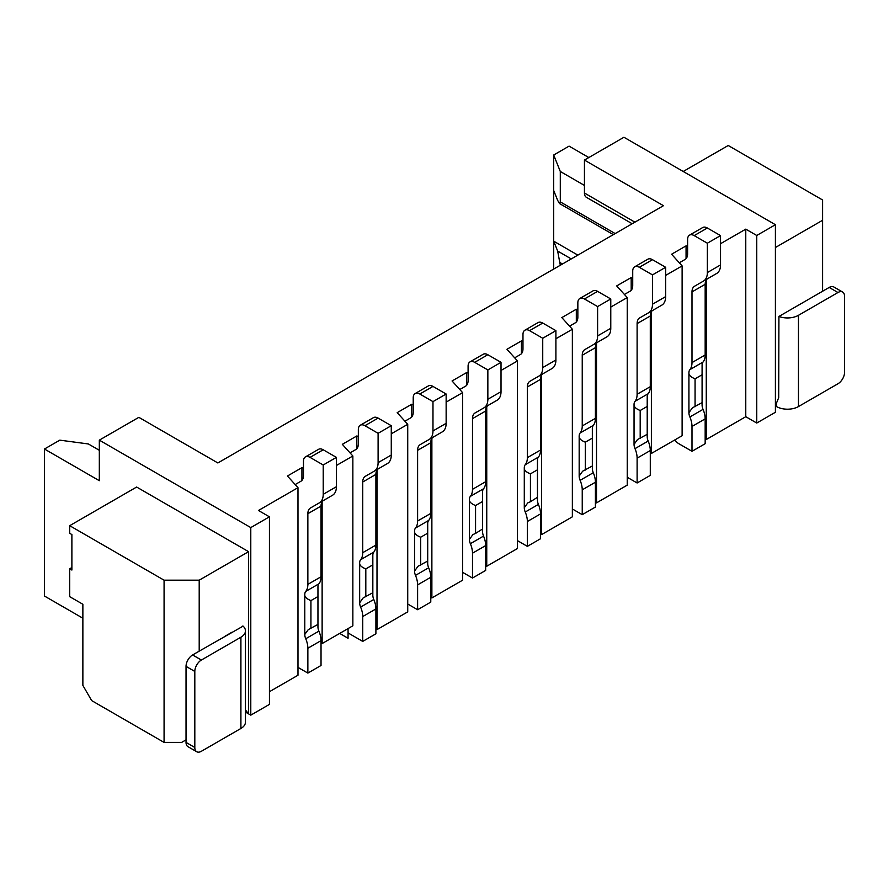 <?xml version="1.0" encoding="UTF-8"?>
<svg xmlns="http://www.w3.org/2000/svg" width="889" height="889" viewBox="0 0 889 889"><rect width="100%" height="100%" fill="white"/><g stroke="black" fill="none" stroke-linecap="round" stroke-linejoin="round"><path stroke-width="1.33" d="M303.471 468.114L301.927 467.647L287.447 476.015L297.982 487.672L258.466 510.486L269.445 516.82L250.787 527.588L99.324 440.144L138.84 417.341L217.861 462.958L663.461 205.692L584.44 160.076L623.945 137.262L775.408 224.706L756.75 235.474L745.771 229.14L720.534 243.719M687.608 246.331L686.064 245.875L671.584 254.232L682.119 265.9L665.65 275.401M632.724 278.013L631.19 277.557L616.699 285.914L627.234 297.582L610.776 307.083M577.85 309.694L576.316 309.239L561.826 317.595L572.36 329.263L555.903 338.765M522.976 341.387L521.432 340.92L506.952 349.288L517.487 360.945L501.018 370.446M468.092 373.069L466.558 372.602L452.068 380.97L462.613 392.627L446.145 402.128M413.218 404.751L411.685 404.284L397.194 412.652L407.729 424.309L391.271 433.81M358.345 436.432L356.811 435.966L342.321 444.333L352.855 455.99L336.398 465.492M584.44 160.076L584.44 193.024A9.312 5.378 120 0 0 586.362 197.291L632.19 223.75M553.703 269.067L553.703 190.49L557.659 200.381L559.514 203.548L560.292 201.892L560.292 171.477L584.44 185.423M588.829 157.542L569.071 146.129L553.703 155.008L560.292 171.477M553.703 190.49L553.703 155.008M99.324 450.29L88.355 443.955L59.819 440.155L44.45 449.023L44.45 596.03L82.866 618.211M245.453 712.078L250.787 715.156L269.445 704.388L269.445 516.82M269.445 691.709L297.982 675.24L297.982 487.672M348.066 628.579L348.066 638.258L339.687 633.413M375.903 629.279L377.003 629.612L407.729 611.876L407.729 424.309M430.776 597.597L431.876 597.93L462.613 580.195L462.613 392.627M485.661 565.915L486.75 566.249L517.487 548.502L517.487 360.945M540.534 534.233L541.634 534.567L572.36 516.82L572.36 329.263M595.408 502.552L596.508 502.885L627.234 485.138L627.234 297.582M705.166 439.188L706.266 439.522L745.771 416.708L756.75 423.042L775.408 412.274L775.408 224.706M243.108 626.134L199.203 651.159L199.203 580.184L248.587 551.669L248.587 713.889L245.453 709.911M248.587 551.669L136.639 487.039L69.698 525.688L69.698 533.3L71.887 534.567L71.887 570.049L69.698 568.782L71.887 567.515M99.324 440.144L99.324 480.705L44.45 449.023M250.787 715.156L250.787 527.588M242.886 625.934A15.524 8.957 180 0 1 245.453 630.879A15.524 8.957 180 0 1 240.908 637.213L201.392 660.027A9.312 5.378 -60 0 0 194.813 671.439L186.034 666.361L186.034 742.404A9.312 5.378 120 0 0 187.957 746.671L196.736 751.738A9.312 5.378 -60 0 1 194.813 747.471L194.813 671.439M199.203 651.159L192.613 654.96A9.312 5.378 120 0 0 186.034 666.361M232.129 632.146L224.228 636.713M196.736 751.738A9.312 5.378 -60 0 0 201.392 751.272L240.908 728.469A15.524 8.957 0 0 0 245.453 722.124L245.453 630.879M199.203 580.184L164.076 580.184L164.076 742.404L91.645 700.588L82.866 685.375L82.866 604.264L69.698 596.663L69.698 568.782M164.076 580.184L69.698 525.688M164.076 742.404L181.645 742.404L186.034 739.87M560.292 265.255L557.659 251.065L553.703 241.186L577.85 255.121M650.292 453.123L651.381 453.457L651.381 311.717M682.119 265.9L682.119 435.721L651.381 453.457M631.19 290.314L631.19 277.557M637.113 482.983L650.292 475.382L650.292 450.545A18.625 10.757 -120 0 0 648.17 441.044A8.379 4.834 60 0 1 647.214 436.777L647.214 396.894A8.379 4.834 60 0 1 648.17 393.727A18.625 10.757 -120 0 0 650.292 386.671L650.292 315.995A12.413 7.168 60 0 1 652.859 310.305L639.691 317.918A12.413 7.168 -120 0 0 637.113 323.596L637.113 394.272A18.625 10.757 60 0 1 635.002 401.328A8.379 4.834 -120 0 0 634.046 404.495L634.046 444.378A8.379 4.834 -120 0 0 635.002 448.645A18.625 10.757 60 0 1 637.113 458.146L637.113 482.983L627.234 477.282M648.626 312.75L661.794 305.149A18.625 10.757 -120 0 0 665.65 296.626L665.65 267.289L652.482 259.688A9.312 5.378 -120 0 0 647.825 259.221L634.657 266.822A9.312 5.378 60 0 1 639.313 267.289L652.482 274.89L652.482 304.227A18.625 10.757 60 0 1 648.626 312.75L652.859 310.305M624.422 294.459L630.157 291.159A12.413 7.168 -120 0 0 632.724 285.469L632.724 271.089A9.312 5.378 60 0 1 634.657 266.822M665.65 267.289L652.482 274.89M647.214 406.44L640.191 410.496C635.868 408.773 633.824 406.773 634.046 404.495M634.046 444.378L637.513 439.533L647.214 434.321M596.508 502.885L596.508 343.398M576.316 321.996L576.316 309.239M582.239 514.664L595.408 507.063L595.408 482.227A18.625 10.757 -120 0 0 593.296 472.726A8.379 4.834 60 0 1 592.341 468.459L592.341 428.576A8.379 4.834 60 0 1 593.296 425.409A18.625 10.757 -120 0 0 595.408 418.352L595.408 347.677A12.413 7.168 60 0 1 597.986 341.987L584.806 349.599A12.413 7.168 -120 0 0 582.239 355.278L582.239 425.953A18.625 10.757 60 0 1 580.117 433.01A8.379 4.834 -120 0 0 579.172 436.177L579.172 476.06A8.379 4.834 -120 0 0 580.117 480.327A18.625 10.757 60 0 1 582.239 489.828L582.239 514.664L572.36 508.964M606.92 336.831L593.752 344.432L606.92 336.831A18.625 10.757 -120 0 0 610.776 328.308L610.776 298.971L597.608 291.37A9.312 5.378 -120 0 0 592.952 290.903L579.784 298.515A9.312 5.378 60 0 1 584.44 298.971L597.608 306.572L597.608 335.909A18.625 10.757 60 0 1 593.752 344.432L584.806 349.599M569.549 326.152L575.283 322.84A12.413 7.168 -120 0 0 577.85 317.151L577.85 302.771A9.312 5.378 60 0 1 579.784 298.515M541.634 534.567L541.634 375.08M521.432 353.678L521.432 340.92M527.366 546.357L540.534 538.745L540.534 513.909A18.625 10.757 -120 0 0 538.412 504.407A8.379 4.834 60 0 1 537.456 500.14L537.456 460.258A8.379 4.834 60 0 1 538.412 457.09A18.625 10.757 -120 0 0 540.534 450.034L540.534 379.359A12.413 7.168 60 0 1 543.101 373.669L529.933 381.281A12.413 7.168 -120 0 0 527.366 386.959L527.366 457.646A18.625 10.757 60 0 1 525.243 464.691A8.379 4.834 -120 0 0 524.288 467.858L524.288 507.741A8.379 4.834 -120 0 0 525.243 512.02A18.625 10.757 60 0 1 527.366 521.51L527.366 546.357L517.487 540.645M552.047 368.513L538.867 376.114L552.047 368.513A18.625 10.757 -120 0 0 555.903 359.989L555.903 330.652L542.735 323.051A9.312 5.378 -120 0 0 538.067 322.585L524.899 330.197A9.312 5.378 60 0 1 529.555 330.652L542.735 338.253L542.735 367.59A18.625 10.757 60 0 1 538.867 376.114L529.933 381.281M514.675 357.834L520.398 354.522A12.413 7.168 -120 0 0 522.976 348.832L522.976 334.453A9.312 5.378 60 0 1 524.899 330.197M486.75 566.249L486.75 406.762M466.558 385.359L466.558 372.602M472.492 578.039L485.661 570.427L485.661 545.59A18.625 10.757 -120 0 0 483.538 536.089A8.379 4.834 60 0 1 482.583 531.822L482.583 491.939A8.379 4.834 60 0 1 483.538 488.772A18.625 10.757 -120 0 0 485.661 481.716L485.661 411.04A12.413 7.168 60 0 1 488.228 405.362L475.059 412.963A12.413 7.168 -120 0 0 472.492 418.641L472.492 489.328A18.625 10.757 60 0 1 470.37 496.373A8.379 4.834 -120 0 0 469.414 499.551L469.414 539.423A8.379 4.834 -120 0 0 470.37 543.701A18.625 10.757 60 0 1 472.492 553.191L472.492 578.039L462.613 572.327M497.162 400.194L483.994 407.807L497.162 400.194A18.625 10.757 -120 0 0 501.018 391.671L501.018 362.334L487.85 354.733A9.312 5.378 -120 0 0 483.194 354.267L470.025 361.879A9.312 5.378 60 0 1 474.682 362.334L487.85 369.935L487.85 399.272A18.625 10.757 60 0 1 483.994 407.807L475.059 412.963M459.791 389.515L465.525 386.204A12.413 7.168 -120 0 0 468.092 380.525L468.092 366.135A9.312 5.378 60 0 1 470.025 361.879M431.876 597.93L431.876 438.455M411.685 417.041L411.685 404.284M407.729 604.02L417.608 609.721L430.776 602.109L430.776 577.272A18.625 10.757 -120 0 0 428.665 567.771A8.379 4.834 60 0 1 427.709 563.504L427.709 523.621A8.379 4.834 60 0 1 428.665 520.454A18.625 10.757 -120 0 0 430.776 513.398L430.776 442.722A12.413 7.168 60 0 1 433.354 437.044L420.186 444.644A12.413 7.168 -120 0 0 417.608 450.323L417.608 521.01A18.625 10.757 60 0 1 415.496 528.055A8.379 4.834 -120 0 0 414.541 531.233C414.318 533.5 416.363 535.5 420.686 537.223L427.709 533.167M432.976 401.628L432.976 430.954A18.625 10.757 60 0 1 429.12 439.488L442.289 431.876A18.625 10.757 -120 0 0 446.145 423.353L446.145 394.016L432.976 386.415A9.312 5.378 -120 0 0 428.32 385.948L415.152 393.56A9.312 5.378 60 0 1 419.808 394.016L432.976 401.628L446.145 394.016M404.917 421.197L410.651 417.886A12.413 7.168 -120 0 0 413.218 412.207L413.218 397.816A9.312 5.378 60 0 1 415.152 393.56M429.12 439.488L433.354 437.044M427.709 561.048L418.008 566.271L414.541 571.105A8.379 4.834 -120 0 0 415.496 575.383A18.625 10.757 60 0 1 417.608 584.873L417.608 609.721M414.541 571.105L414.541 531.233M420.686 565.104L420.686 537.223M377.003 629.612L377.003 470.137M356.811 448.723L356.811 435.966M348.066 632.735A9.312 5.378 60 0 0 349.566 633.801L362.734 641.402L375.903 633.801L375.903 608.954A18.625 10.757 -120 0 0 373.78 599.464A8.379 4.834 60 0 1 372.835 595.186L372.835 555.303A8.379 4.834 60 0 1 373.78 552.136A18.625 10.757 -120 0 0 375.903 545.09L375.903 474.404A12.413 7.168 60 0 1 378.481 468.725L365.301 476.326A12.413 7.168 -120 0 0 362.734 482.016L362.734 552.691A18.625 10.757 60 0 1 360.612 559.737A8.379 4.834 -120 0 0 359.656 562.915C359.434 565.182 361.49 567.182 365.812 568.904L372.835 564.859M378.103 433.31L378.103 462.636A18.625 10.757 60 0 1 374.247 471.17L387.415 463.558A18.625 10.757 -120 0 0 391.271 455.035L391.271 425.698L378.103 418.097A9.312 5.378 -120 0 0 373.447 417.641L360.267 425.242A9.312 5.378 60 0 1 364.935 425.698L378.103 433.31L391.271 425.698M350.044 452.879L355.767 449.567A12.413 7.168 -120 0 0 358.345 443.889L358.345 429.498A9.312 5.378 60 0 1 360.267 425.242M374.247 471.17L378.481 468.725M372.835 592.73L363.134 597.953L359.656 602.786A8.379 4.834 -120 0 0 360.612 607.065A18.625 10.757 60 0 1 362.734 616.555L362.734 641.402M352.855 455.99L352.855 625.812L322.129 643.558L322.129 501.818M359.656 602.786L359.656 562.915M365.812 596.786L365.812 568.904M321.029 643.225L322.129 643.558M297.982 667.383L307.861 673.084L321.029 665.483L321.029 640.636A18.625 10.757 -120 0 0 318.907 631.146A8.379 4.834 60 0 1 317.951 626.867L317.951 586.996A8.379 4.834 60 0 1 318.907 583.817A18.625 10.757 -120 0 0 321.029 576.772L321.029 506.085A12.413 7.168 60 0 1 323.596 500.407L310.428 508.008A12.413 7.168 -120 0 0 307.861 513.698L307.861 584.373A18.625 10.757 60 0 1 305.738 591.418A8.379 4.834 -120 0 0 304.783 594.597C304.56 596.863 306.605 598.864 310.928 600.597L317.951 596.541M323.218 464.991L323.218 494.328A18.625 10.757 60 0 1 319.362 502.852L332.53 495.251A18.625 10.757 -120 0 0 336.398 486.716L336.398 457.379L323.218 449.778A9.312 5.378 -120 0 0 318.562 449.323L305.394 456.924A9.312 5.378 60 0 1 310.05 457.379L323.218 464.991L336.398 457.379M301.927 480.416L301.927 467.647M295.17 484.561L300.893 481.249A12.413 7.168 -120 0 0 303.471 475.571L303.471 461.191A9.312 5.378 60 0 1 305.394 456.924M319.362 502.852L323.596 500.407M317.951 624.422L308.261 629.634L304.783 634.468A8.379 4.834 -120 0 0 305.738 638.746A18.625 10.757 60 0 1 307.861 648.237L307.861 673.084M304.783 634.468L304.783 594.597M310.928 628.479L310.928 600.597M482.583 528.988L475.559 533.422L475.559 505.541C471.237 503.819 469.192 501.818 469.414 499.551M469.414 539.423L472.881 534.589L475.559 533.422M482.583 501.485L475.559 505.541M501.018 362.334L487.85 369.935M537.456 497.307L530.433 501.74L530.433 473.859C526.121 472.137 524.066 470.137 524.288 467.858M524.288 507.741L527.766 502.896L530.433 501.74M537.456 469.803L530.433 473.859M555.903 330.652L542.735 338.253M579.172 476.06L582.639 471.214L592.341 466.003M585.318 470.059L585.318 442.177C580.995 440.455 578.939 438.455 579.172 436.177M592.341 438.121L585.318 442.177M610.776 298.971L597.608 306.572M640.191 438.377L640.191 410.496M686.064 258.632L686.064 245.875M691.998 451.301L705.166 443.7L705.166 418.863A18.625 10.757 -120 0 0 703.043 409.362A8.379 4.834 60 0 1 702.088 405.084L702.088 365.212A8.379 4.834 60 0 1 703.043 362.034A18.625 10.757 -120 0 0 705.166 354.989L705.166 284.313A12.413 7.168 60 0 1 707.733 278.624L694.565 286.225A12.413 7.168 -120 0 0 691.998 291.914L691.998 362.59A18.625 10.757 60 0 1 689.875 369.646A8.379 4.834 -120 0 0 688.919 372.813L688.919 412.696A8.379 4.834 -120 0 0 689.875 416.963A18.625 10.757 60 0 1 691.998 426.464L691.998 451.301L678.818 443.7A9.312 5.378 60 0 1 674.873 439.899M703.499 281.068L716.667 273.468A18.625 10.757 -120 0 0 720.534 264.944L720.534 235.607L707.355 228.006A9.312 5.378 -120 0 0 702.699 227.54L689.531 235.141A9.312 5.378 60 0 1 694.187 235.607L707.355 243.208L707.355 272.545A18.625 10.757 60 0 1 703.499 281.068L707.733 278.624M679.307 262.777L685.03 259.477A12.413 7.168 -120 0 0 687.608 253.787L687.608 239.408A9.312 5.378 60 0 1 689.531 235.141M720.534 235.607L707.355 243.208M702.088 374.758L695.065 378.814C690.742 377.08 688.697 375.091 688.919 372.813M688.919 412.696L692.387 407.851L702.088 402.639M706.266 439.522L706.266 280.035M745.771 416.708L745.771 229.14M756.75 423.042L756.75 235.474M837.96 292.514L829.181 287.436A9.312 5.378 120 0 1 833.838 286.98L842.616 292.048A9.312 5.378 -60 0 0 837.96 292.514L798.455 315.317A15.524 8.957 180 0 1 778.92 316.462L822.603 291.248L822.603 220.272L775.408 247.52M778.92 316.462L778.697 397.694L775.408 405.684M797.577 305.694L789.676 310.25M829.181 287.436L822.603 291.248M842.616 292.048A9.312 5.378 -60 0 1 844.55 296.315L844.55 372.347A9.312 5.378 -60 0 1 837.96 383.759L798.455 406.573A15.524 8.957 0 0 1 776.508 406.573L775.408 405.94M683.219 171.477L728.213 145.496L822.603 199.992L822.603 220.272M695.065 406.695L695.065 378.814M584.44 193.024L634.924 222.172M560.292 201.892L615.166 233.574M192.613 654.96L201.392 660.027M240.908 728.469L240.908 637.213M186.034 742.404L194.813 747.471M562.481 264L560.292 262.733M557.659 251.065L571.26 258.921M652.482 259.688L639.313 267.289M652.482 304.227L665.65 296.626M650.292 315.995L637.113 323.596M637.113 394.272L650.292 386.671M648.17 393.727L635.002 401.328M648.17 441.044L635.002 448.645M650.292 450.545L637.113 458.146M432.976 386.415L419.808 394.016M432.976 430.954L446.145 423.353M430.776 442.722L417.608 450.323M417.608 521.01L430.776 513.398M428.665 520.454L415.496 528.055M428.665 567.771L415.496 575.383M430.776 577.272L417.608 584.873M378.103 418.097L364.935 425.698M378.103 462.636L391.271 455.035M375.903 474.404L362.734 482.016M362.734 552.691L375.903 545.09M373.78 552.136L360.612 559.737M373.78 599.464L360.612 607.065M375.903 608.954L362.734 616.555M323.218 449.778L310.05 457.379M323.218 494.328L336.398 486.716M321.029 506.085L307.861 513.698M307.861 584.373L321.029 576.772M318.907 583.817L305.738 591.418M318.907 631.146L305.738 638.746M321.029 640.636L307.861 648.237M485.661 545.59L472.492 553.191M483.538 536.089L470.37 543.701M483.538 488.772L470.37 496.373M472.492 489.328L485.661 481.716M485.661 411.04L472.492 418.641M487.85 399.272L501.018 391.671M487.85 354.733L474.682 362.334M540.534 513.909L527.366 521.51M538.412 504.407L525.243 512.02M538.412 457.09L525.243 464.691M527.366 457.646L540.534 450.034M540.534 379.359L527.366 386.959M542.735 367.59L555.903 359.989M542.735 323.051L529.555 330.652M595.408 482.227L582.239 489.828M593.296 472.726L580.117 480.327M593.296 425.409L580.117 433.01M582.239 425.953L595.408 418.352M595.408 347.677L582.239 355.278M597.608 335.909L610.776 328.308M597.608 291.37L584.44 298.971M707.355 228.006L694.187 235.607M707.355 272.545L720.534 264.944M705.166 284.313L691.998 291.914M691.998 362.59L705.166 354.989M703.043 362.034L689.875 369.646M703.043 409.362L689.875 416.963M705.166 418.863L691.998 426.464M798.455 315.317L798.455 406.573M776.508 406.573L776.508 403.017M559.514 203.548L613.343 234.629"/></g></svg>
